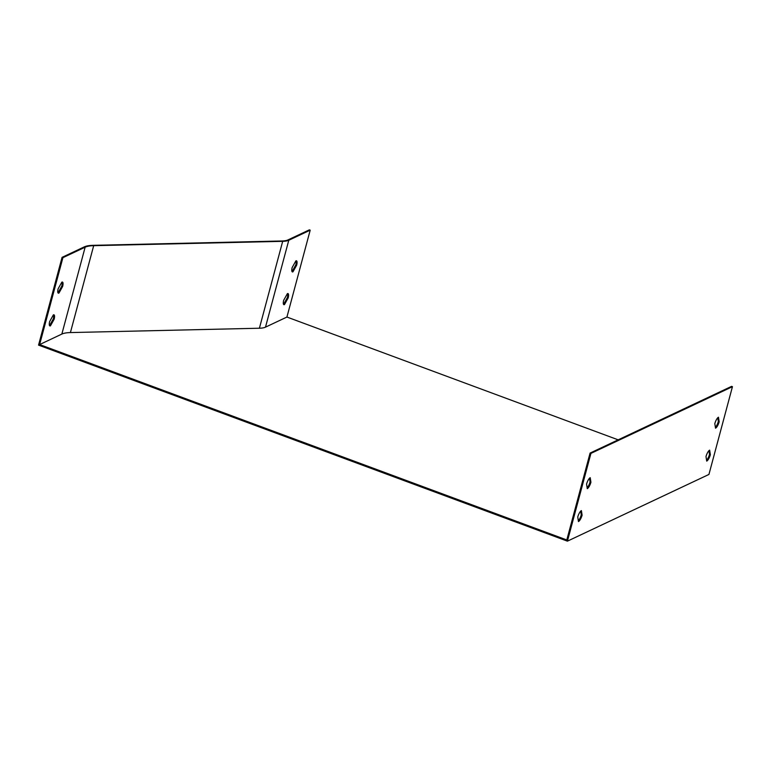<?xml version="1.0" encoding="UTF-8"?>
<svg xmlns="http://www.w3.org/2000/svg" width="771" height="771" viewBox="0 0 771 771"><rect width="100%" height="100%" fill="white"/><g stroke="black" fill="none" stroke-linecap="round" stroke-linejoin="round"><path stroke-width="1.16" d="M578.317 520.714A5.917 1.793 110.3 0 0 581.257 514.845L580.688 511.144M706.573 460.248A5.917 1.793 110.3 0 0 709.513 454.379L708.935 450.688M590.085 453.078L590.933 453.387L732.45 386.676L731.602 386.358L590.085 453.078L566.801 539.96L39.629 344.56L61.853 334.074A34.56 9.715 -165 0 1 70.412 332.571L259.403 328.224A24.614 6.92 15 0 0 265.494 327.145L286.928 317.045L618.169 439.836M715.392 427.336A5.917 1.793 110.3 0 0 718.331 421.467L717.753 417.776M587.136 487.802A5.917 1.793 110.3 0 0 590.075 481.923L589.507 478.232M283.526 304.323A5.917 1.793 110.3 0 0 283.622 304.285L287.332 297.645A5.917 1.793 110.3 0 0 287.506 293.587M286.928 317.045L310.202 230.163L309.364 229.845L287.93 239.945A23.67 6.66 -165 0 1 282.08 240.976L93.079 245.332A35.505 9.984 15 0 0 84.29 246.874L62.066 257.35L38.55 345.119L567.417 541.155L708.935 474.444L732.45 386.676M292.007 271.565A5.917 1.793 110.3 0 0 292.103 271.527L295.813 264.887A5.917 1.793 110.3 0 0 295.987 260.829M287.4 293.626A5.917 1.793 -69.7 0 1 287.988 293.558A5.917 1.793 -69.7 0 1 288.171 297.963L284.46 304.593A5.917 1.793 -69.7 0 1 283.882 304.661A5.917 1.793 -69.7 0 1 283.689 300.266L287.4 293.626M310.202 230.163L288.778 240.263A24.614 6.92 -165 0 1 282.687 241.333L93.686 245.679A34.56 9.715 15 0 0 85.138 247.192L62.914 257.668L39.629 344.56M295.891 260.868A5.917 1.793 -69.7 0 1 296.478 260.81A5.917 1.793 -69.7 0 1 296.662 265.205L292.951 271.845A5.917 1.793 -69.7 0 1 292.363 271.903A5.917 1.793 -69.7 0 1 292.18 267.508L295.891 260.868M49.498 325.574A5.917 1.793 110.3 0 0 49.595 325.535L53.305 318.895A5.917 1.793 110.3 0 0 53.478 314.838M57.979 292.826A5.917 1.793 110.3 0 0 58.076 292.778L61.786 286.147A5.917 1.793 110.3 0 0 61.959 282.08M53.382 314.876A5.917 1.793 -69.7 0 1 53.97 314.819A5.917 1.793 -69.7 0 1 54.153 319.213L50.443 325.854A5.917 1.793 -69.7 0 1 49.855 325.911A5.917 1.793 -69.7 0 1 49.672 321.517L53.382 314.876M61.863 282.128A5.917 1.793 -69.7 0 1 62.451 282.061A5.917 1.793 -69.7 0 1 62.634 286.455L58.924 293.096A5.917 1.793 -69.7 0 1 58.336 293.153A5.917 1.793 -69.7 0 1 58.153 288.759L61.863 282.128M590.933 453.387L567.417 541.155M62.914 257.668L62.066 257.35M710.361 454.697L709.648 450.139A5.917 1.793 110.3 0 0 705.995 456.557L706.708 461.116A5.917 1.793 110.3 0 0 710.361 454.697L709.513 454.379M719.179 421.785L718.466 417.227A5.917 1.793 110.3 0 0 714.813 423.645L715.527 428.194A5.917 1.793 110.3 0 0 719.179 421.785L718.331 421.467M582.105 515.153L581.392 510.604A5.917 1.793 110.3 0 0 577.749 517.023L578.452 521.572A5.917 1.793 110.3 0 0 582.105 515.153L581.257 514.845M590.923 482.241L590.21 477.692A5.917 1.793 110.3 0 0 586.567 484.111L587.271 488.66A5.917 1.793 110.3 0 0 590.923 482.241L590.075 481.923M54.153 319.213L53.305 318.895M50.443 325.854L49.595 325.535M62.634 286.455L61.786 286.147M58.924 293.096L58.076 292.778M284.46 304.593L283.622 304.285M288.171 297.963L287.332 297.645M292.951 271.845L292.103 271.527M296.662 265.205L295.813 264.887M288.778 240.263L265.494 327.145M85.138 247.192L61.853 334.074M93.686 245.679L70.412 332.571M282.687 241.333L259.403 328.224"/></g></svg>
